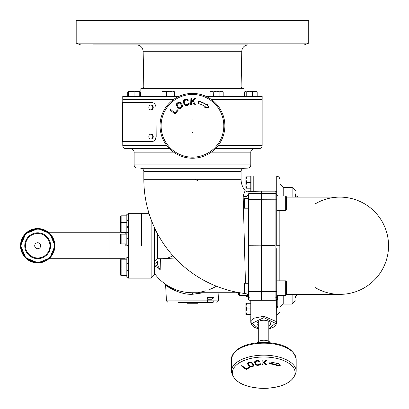<?xml version="1.0" encoding="UTF-8"?>
<svg xmlns="http://www.w3.org/2000/svg" width="409" height="409" viewBox="0 0 409 409"><rect width="100%" height="100%" fill="white"/><g stroke="black" fill="none" stroke-linecap="round" stroke-linejoin="round"><path stroke-width="0.61" d="M315.068 287.517A48.62 48.62 0 0 0 388.55 245.737A48.62 48.62 0 0 0 315.068 203.958M295.364 294.357L295.364 294.357C295.364 302.936 295.364 302.936 295.364 294.357M298.606 197.123C296.167 196.187 295.083 195.108 295.364 193.881L295.364 197.123M279.971 295.436C279.971 317.522 279.971 317.522 279.971 295.436L279.971 312.185L276.729 315.426L276.729 309.097L277.813 305.927L277.813 299.536L277.21 295.896M254.04 191.167L254.04 176.054L276.729 176.054L279.004 176.985L279.971 179.295L279.971 196.039M268.82 328.708L275.109 323.631A1.621 1.406 -0 0 0 276.729 322.226L276.729 304.547M250.927 300.308L250.799 322.226L252.01 325.4L254.234 327.261L258.708 328.969M268.82 328.969L273.319 327.241L275.502 325.421L276.06 324.623L276.729 321.76L263.902 316.213L253.866 318.228L250.799 321.76A1.621 1.406 180 0 0 252.419 323.161L252.419 323.631L258.708 328.708M276.729 322.226L276.612 299.291M275.109 323.631L275.109 323.161L263.887 317.619L252.419 323.161M268.82 325.886A6.774 3.384 180 0 0 269.945 322.246A6.774 3.384 180 0 0 263.764 320.242A6.774 3.384 180 0 0 256.99 323.631A6.774 3.384 180 0 0 258.708 325.886M339.93 294.357L339.93 294.357A48.62 48.62 0 0 0 388.55 245.737A48.62 48.62 0 0 0 339.93 197.123L339.93 197.123A48.62 48.62 0 0 1 388.55 245.737A48.62 48.62 0 0 1 339.93 294.357L286.453 294.357M279.828 280.84L279.828 210.64M276.729 248.626L276.729 298.677L276.821 296.837L277.553 295.436M277.553 196.039L276.821 194.643L276.729 192.797L276.729 245.737L276.729 210.64L285.676 210.64L285.676 196.039L276.729 196.039L276.729 203.339M276.729 195.205L276.729 195.205A1.636 1.631 180 0 0 275.099 193.575L275.099 245.651L261.325 245.651L261.325 191.167L275.099 191.167A1.636 1.631 0 0 1 276.729 192.797M276.729 298.677A1.636 1.631 180 0 1 275.099 300.308L261.325 300.308L261.325 245.824L275.099 245.651M211.32 152.174L250.799 152.174L250.799 164.873A3.241 3.241 0 0 1 247.726 168.109L140.768 168.298A3.241 3.241 -90 0 1 143.84 171.535L241.075 171.535L241.075 179.295A17.827 17.827 0 0 0 245.119 190.599A3.241 3.236 146 0 0 249.209 191.371L261.325 191.167L261.325 300.308L250.001 300.308A1.636 1.631 180 0 1 248.37 298.677L248.37 194.024C247.68 196.478 245.942 197.184 243.15 196.136L245.456 283.273M173.723 99.367L122.772 99.367L122.772 102.608L122.383 102.608L151.918 102.608C154.362 102.894 155.717 104.515 155.982 107.47L156.182 136.642C155.916 139.592 154.561 141.212 152.117 141.504L122.383 141.504L122.772 141.504L122.772 145.425A3.241 3.241 0 0 0 125.844 148.666L169.745 148.937M211.192 99.367L262.143 99.367L262.143 145.425L218.263 145.425M250.799 152.174A3.241 3.241 90 0 1 253.871 148.937L259.071 148.666A3.241 3.241 0 0 0 262.143 145.425M137.189 168.109A3.241 3.241 0 0 1 134.116 164.873L134.116 152.174A3.241 3.241 -90 0 0 131.049 148.937M247.726 168.109L244.147 168.298A3.241 3.241 90 0 0 241.075 171.535M143.84 171.535L143.84 179.295A115.062 115.062 0 0 0 245.507 293.575A3.241 3.241 0 0 1 248.37 296.791L248.37 295.436M245.502 292.997L245.507 293.575M247.189 191.755A3.241 3.236 146 0 1 245.124 190.604L243.15 196.136M248.37 215.497L248.37 245.737L261.325 245.824L248.37 245.737M248.37 296.678L248.37 296.269A1.636 1.631 0 0 0 250.001 297.9L250.001 245.824M249.209 191.371L248.37 195.205A1.636 1.631 0 0 1 250.001 193.575L250.001 191.167M248.232 194.796A3.241 2.664 -0 0 0 248.365 194.111M195.18 179.295L198.043 180.931M186.044 292.297L183.431 291.862M170.057 287.052L171.187 287.645L170.062 287.057M168.309 286.055L166.361 284.822L168.309 286.055M183.431 291.857L185.891 292.277M238.646 292.737L192.46 292.737A46.999 46.999 0 0 1 154.377 273.278A46.999 46.999 0 0 0 164.96 283.851A46.999 46.999 0 0 1 154.377 273.278A46.999 46.999 0 0 0 192.46 292.737L192.46 294.27C179.214 295.16 164.193 284.577 165.619 285.073C164.193 284.577 179.214 295.16 192.46 294.27L203.881 292.737M164.955 283.846L165.619 285.073L174.868 290.548M207.777 300.896A1.621 1.508 -90 0 1 206.269 302.461L206.269 302.461A1.621 0.915 -90 0 0 207.184 300.922L207.245 297.68L214.06 297.68L213.902 300.922A1.621 1.334 90 0 1 212.568 302.461L205.931 302.461M165.619 285.073L166.448 300.922L207.884 300.871A1.621 1.621 0 0 1 206.269 302.461L178.651 302.461M196.765 302.461L192.46 302.461M207.92 299.219L211.729 299.219L207.92 299.219M211.729 299.219L214.06 297.68M207.245 297.68L207.925 298.959L207.777 300.84M212.031 299.189L211.974 300.84L218.467 300.922L218.897 292.737M198.621 292.328A46.999 46.999 0 0 0 201.489 291.862A46.999 46.999 0 0 1 198.621 292.328M201.489 291.857A46.999 46.999 0 0 0 204.95 291.044A46.999 46.999 0 0 1 201.489 291.857M204.991 291.034A46.999 46.999 0 0 0 205.896 290.773A46.999 46.999 0 0 1 204.991 291.034M209.725 289.449A46.999 46.999 0 0 0 210.062 289.311A46.999 46.999 0 0 0 216.361 286.203A46.999 46.999 0 0 1 210.062 289.311A46.999 46.999 0 0 1 209.725 289.449M154.377 230.369L154.377 227.547L155.466 229.694M154.377 266.678L157.618 264.582L157.94 262.011L157.618 261.499L154.377 263.933L154.377 261.039M154.377 266.602L154.377 266.346M154.377 266.095L154.377 264.071M151.136 219.607L151.136 278.151L154.377 274.909L154.377 227.389L154.377 273.391M154.377 268.176L154.377 267.558L155.809 265.666A3.241 1.109 -118 0 1 155.522 266.494L154.372 267.593M154.377 239.03L154.377 236.422M141.412 245.737L141.412 213.324L141.412 245.737M160.369 258.703L160.19 269.838C158.861 266.673 157.404 265.283 155.809 265.666M157.618 264.582L157.618 261.499M162.624 258.703L174.986 258.013M166.151 258.703L173.017 255.86M155.522 266.494L158.585 267.921L160.19 269.838L157.317 266.888M245.875 295.911L246.75 296.755L248.37 296.755L248.37 297.338M244.551 96.125L205.461 96.125L261.898 96.125L257.179 96.125L257.179 92.076L256.331 91.197M257.179 96.125L244.061 96.125L244.061 88.671L140.86 88.671L140.86 96.125L140.394 96.125L140.394 92.076L139.546 91.197M222.583 91.56L221.56 91.197L219.919 92.076L219.919 96.125L210.098 96.125L210.098 92.076L210.972 91.197L221.56 91.197L223.196 92.076L223.196 96.125L213.37 96.125L213.258 91.969M206.039 96.386L262.159 96.386L261.898 96.125M262.159 96.386L262.159 99.106L210.824 99.106M123.022 96.125L122.761 96.386L178.881 96.386M174.096 99.106L122.761 99.106L122.761 96.386M250.799 191.167L250.799 176.299L250.799 191.167M250.799 183.856L250.799 181.218L250.799 183.856M251.06 191.167L251.06 176.039L250.799 176.299M251.06 176.039L253.784 176.039L253.784 191.167M250.799 300.308L250.799 315.175M245.875 196.039L245.875 195.374M246.75 176.862L250.799 176.862L250.799 188.206L246.75 188.206L245.875 185.369L246.75 188.206L245.875 188.206L245.875 176.862L246.75 176.862L245.881 179.965M245.875 185.369L246.75 182.537L245.891 179.3M250.799 182.537L246.75 182.537L246.29 181.622M246.29 183.457L246.162 183.789M246.525 296.632L246.152 296.372M250.799 314.613L246.75 314.613L245.875 311.776L246.75 314.613L245.875 314.613L245.875 303.268L246.75 303.268L245.881 306.372M246.29 308.023L246.75 308.943L245.891 305.702M246.29 309.864L246.162 310.196M245.875 311.776L246.75 308.943L250.799 308.943M250.799 303.268L246.75 303.268M246.075 296.3L245.875 295.436M246.75 296.755L246.044 295.436M211.877 91.207L213.37 92.076L216.647 91.197L219.919 92.076L221.56 91.197L222.317 91.197L222.961 91.856M219.919 92.076L219.49 91.872M216.647 91.197L216.054 91.227M215.385 91.34L214.797 91.493M210.098 92.076L211.657 91.202M244.526 96.125L244.526 92.076L245.18 91.197L256.724 91.401M245.374 91.197L246.218 92.076L249.383 91.197L252.547 92.076L254.863 91.197L257.179 92.076M246.218 96.125L246.218 92.076M252.547 96.125L252.547 92.076M139.74 91.667L140.394 92.076M131.964 91.263L128.395 92.076L128.395 91.197L131.233 91.197L128.395 92.076L128.395 96.125L127.741 96.125L127.741 92.076L128.59 91.197M134.065 96.125L134.065 92.076L131.233 91.197L139.939 91.401M134.985 91.616L136.903 91.197L139.74 92.076L139.74 91.197M137.306 91.217L136.903 91.197M139.74 96.125L139.74 92.076M134.065 92.076L132.409 91.36M162.399 91.401L173.943 91.197L174.597 92.076L174.597 96.125L172.905 96.125L172.905 92.076L173.753 91.197M162.792 91.197L161.944 92.076L164.26 91.197L166.575 92.076L169.74 91.197L172.905 92.076M172.905 96.125L161.944 96.125L161.944 92.076M166.575 96.125L166.575 92.076M151.136 278.151L128.446 278.151L128.446 213.324L148.988 213.324M128.446 249.48L128.446 245.507L126.836 245.507L126.836 238.963L128.446 238.038L126.836 238.738L126.836 227.404L128.446 227.404M128.446 255.589L128.446 256.402M128.446 256.407L128.446 253.11M125.205 245.737C125.205 262.409 125.205 262.409 125.205 245.737L125.205 243.887M125.205 234.168L125.205 232.772L125.711 232.266L121.136 232.266L121.136 215.829L126.836 215.829M126.836 220.63L128.446 220.691M128.446 219.475L126.836 220.405L126.836 214.209L128.446 214.209M128.446 226.187L126.836 227.118L126.836 220.405M126.836 264.01L128.446 264.071M128.446 262.859L126.836 263.785L126.836 257.593L128.446 257.593M128.446 270.553L126.836 270.553L126.836 263.785M126.836 270.722L128.446 270.784M128.446 277.266L126.836 277.266L126.836 270.553M126.836 232.266L121.136 232.266L120.353 231.489L120.353 216.606L121.136 215.829M126.836 243.887L121.136 243.887L121.136 234.168L126.836 234.168M121.136 243.887L120.353 243.11L120.353 234.945L121.136 234.168M126.836 275.646L121.136 275.646L121.136 259.209L126.836 259.209M121.136 275.646L120.353 274.868L120.353 259.991L121.136 259.209M248.37 292.997L244.316 292.997L244.316 283.273L248.37 283.273M276.729 280.84L285.676 280.84L285.676 295.436L276.729 295.436L276.729 288.135M285.676 280.84L286.453 281.617L286.453 294.659L285.676 295.436M238.646 292.558L238.646 294.659L239.423 295.436L239.423 292.696M40.675 245.737A2.981 2.981 0 0 0 37.694 242.757A2.981 2.981 0 0 0 34.709 245.737A2.981 2.981 0 0 0 37.694 248.718A2.981 2.981 0 0 0 40.675 245.737M270.221 342.696A6.692 3.344 180 0 0 263.764 340.227A6.692 3.344 0 0 0 257.307 342.696M266.111 364.951A6.692 3.344 180 0 0 266.74 364.813M259.613 364.439A6.692 3.344 180 0 0 260.196 364.644M192.46 119.126C194.551 119.341 194.551 119.341 192.46 119.126C190.369 119.341 190.369 119.341 192.46 119.126M192.46 132.506C194.551 132.291 194.551 132.291 192.46 132.506C190.369 132.291 190.369 132.291 192.46 132.506M263.764 362.691A89.08 55.68 -62.5 0 0 263.851 362.635A89.898 39.816 73.4 0 0 265.773 364.951A88.303 76.437 3.6 0 0 266.852 364.946A89.786 39.33 -106.3 0 1 264.546 362.134A89.172 54.274 -63.7 0 0 267.057 360.15A86.514 74.883 -176.4 0 1 265.978 360.155A88.998 54.433 116.5 0 1 263.764 361.868A88.998 54.433 116.5 0 1 262.91 362.507A90.737 2.474 -89.1 0 0 263.007 360.104A86.514 74.883 -176.4 0 1 262.2 360.073A90.721 2.474 90.9 0 1 261.995 364.869A88.303 76.437 3.6 0 0 262.803 364.9A90.737 2.474 -89.1 0 0 262.875 363.315A89.08 55.68 -62.5 0 0 263.764 362.691L263.764 362.123A88.283 55.184 117.5 0 1 262.88 362.742A89.929 2.449 90.9 0 1 262.813 364.307A87.516 75.752 -176.4 0 1 262.184 364.286M266.627 364.68A10.113 5.056 180 0 0 265.426 364.542M270.037 362.031A90.752 19.366 97.2 0 1 269.444 363.78A23.042 11.518 180 0 1 276.576 365.37A90.752 43.702 108.5 0 1 276.101 365.917A88.697 76.647 7.5 0 0 280.221 365.518A87.848 33.61 -103.8 0 1 278.396 363.212A90.752 43.702 108.5 0 1 277.916 363.79A25.45 12.725 180 0 0 270.037 362.031M246.254 369.506A88.303 49.601 -66.9 0 0 249.403 367.655A90.721 59.801 -120.4 0 1 248.774 367.216A88.104 49.489 113.1 0 1 246.146 368.77A90.737 59.811 -120.4 0 1 241.842 365.559A86.514 48.594 113.1 0 1 241.315 365.851A90.721 59.801 59.6 0 0 246.254 369.506L246.407 368.877A89.908 59.264 -120.4 0 1 246.208 368.739M251.458 362.313A88.487 74.658 -155.1 0 1 250.707 362.093A87.286 75.241 169.1 0 1 250.103 362.052A86.652 70.046 142.5 0 1 249.459 362.144A86.514 63.139 128.1 0 1 248.549 362.435A86.652 53.881 117.3 0 1 248.053 362.706A87.286 38.231 106.3 0 1 247.747 363.039A88.487 15.711 96 0 1 247.588 363.55A89.714 8.768 86.7 0 0 247.66 363.995A90.445 28.686 78.9 0 0 247.915 364.491A90.711 42.285 72.3 0 0 249.03 365.861A90.737 54.233 64.5 0 0 249.516 366.27A90.435 66.887 50.6 0 0 250.042 366.561A89.714 75.691 24.9 0 0 250.794 366.776A88.906 76.636 -10.9 0 0 251.397 366.812A88.431 71.483 -37.5 0 0 252.041 366.72A88.303 64.448 -51.9 0 0 252.951 366.428A88.431 54.985 -62.7 0 0 253.447 366.157A88.906 38.942 -73.7 0 0 253.754 365.83A89.714 15.931 -84 0 0 253.912 365.324A90.435 8.84 -93.3 0 1 253.841 364.889A90.737 28.778 -101.1 0 1 253.585 364.404A90.711 42.285 -107.7 0 1 252.471 363.039A90.445 54.06 -115.5 0 1 251.985 362.614A89.714 66.35 -129.4 0 1 251.458 362.313M259.326 360.978A88.456 65.941 -130.2 0 1 258.662 360.646A87.26 73.906 -156.9 0 1 258.069 360.513A86.636 74.893 173.1 0 1 257.379 360.508A86.514 72.362 151.8 0 1 256.208 360.666A86.657 67.127 135 0 1 255.589 360.85A87.291 56.125 119 0 1 255.139 361.121A88.497 37.608 105.7 0 1 254.761 361.597A89.724 14.923 95.6 0 1 254.643 362.031A90.45 5.368 88 0 0 254.689 362.558A90.716 20.348 82.4 0 0 255.226 364.051A90.732 34.56 76.2 0 0 255.538 364.526A90.43 51.478 66.4 0 0 255.937 364.884A89.709 66.877 49.8 0 0 256.601 365.206A88.901 75.297 23.1 0 0 257.2 365.334A88.426 76.437 -6.9 0 0 257.885 365.349A88.303 73.865 -28.2 0 0 259.061 365.191A88.436 68.507 -45 0 0 259.674 365.002A88.927 57.173 -61 0 0 260.124 364.731A89.74 38.134 -74.3 0 0 260.502 364.266A90.737 5.389 -92 0 1 260.456 363.759A87.894 73.523 151.8 0 1 259.674 363.882A90.599 4.197 91.5 0 1 259.649 364.194A89.07 50.343 113.3 0 1 259.332 364.445A88.313 66.672 131.7 0 1 258.846 364.618A88.104 73.697 151.8 0 1 257.67 364.777A88.298 76.463 178.6 0 1 257.113 364.746A89.044 72.807 -145.1 0 1 256.653 364.598A90.092 58.114 -119.2 0 1 256.285 364.337A90.675 37.792 -105.3 0 1 256.008 363.964A90.737 20.353 -97.6 0 1 255.472 362.471A90.42 1.718 -90.6 0 1 255.461 362.047A89.418 24.09 -80.7 0 0 255.615 361.709A87.935 49.699 -66.7 0 0 255.937 361.459A86.984 65.67 -48.3 0 0 256.423 361.29A86.769 72.582 -28.2 0 0 257.593 361.127A86.964 75.307 -1.4 0 0 258.151 361.157A87.894 71.872 34.9 0 0 258.616 361.305A90.231 42.659 72 0 0 258.851 361.592A87.02 72.787 -28.2 0 0 259.633 361.469A90.44 34.448 -103.8 0 1 259.326 360.978M246.407 368.877A87.516 49.157 -66.9 0 0 248.999 367.374M256.423 361.29L256.484 360.733A85.992 71.933 -28.2 0 0 257.65 360.574L257.593 361.127M256.668 364.613A88.906 66.278 -130.2 0 1 256.008 364.296A89.622 51.018 -113.6 0 1 255.61 363.938A89.924 34.249 -103.8 0 1 255.303 363.468A89.903 20.169 -97.6 0 1 254.771 361.985A89.643 5.322 -92 0 1 254.741 361.663M260.456 363.775A88.937 37.792 105.7 0 1 260.16 364.143A88.129 56.662 119 0 1 259.71 364.409A87.649 67.899 135 0 1 259.101 364.598A87.516 73.206 151.8 0 1 257.936 364.756M256.484 360.733A86.207 65.087 131.7 0 1 256.003 360.896A87.153 49.254 113.3 0 1 255.686 361.147A88.62 23.875 99.3 0 1 255.533 361.484A89.612 1.702 89.4 0 0 255.548 361.853M259.306 360.968A86.243 72.137 151.8 0 1 258.897 361.029A89.423 42.28 -108 0 1 258.662 360.748A87.112 71.227 -145.1 0 1 258.202 360.6A86.187 74.637 178.6 0 1 257.65 360.574M264.546 362.134L264.536 361.571A88.375 53.789 -63.7 0 0 266.346 360.155M265.758 364.358A89.096 39.463 -106.6 0 1 263.846 362.067A88.283 55.184 117.5 0 1 263.764 362.123M262.992 360.104A89.929 2.449 90.9 0 1 262.915 361.939A88.206 53.947 -63.5 0 0 262.931 361.924M269.633 363.233A22.832 11.416 180 0 1 276.464 364.777L276.576 365.37M276.556 365.278A87.904 75.962 7.5 0 0 279.766 364.961M249.904 362.717A86.979 71.539 -33.4 0 0 250.436 362.66A87.925 76.115 3.4 0 0 250.927 362.737A89.413 70.573 42.1 0 0 251.377 362.941A90.415 56.626 62.4 0 0 251.786 363.274A90.732 42.296 72.3 0 0 252.9 364.644A90.68 25.322 80.3 0 0 253.084 365.038A90.098 0.777 90.3 0 1 253.079 365.38A89.05 30.363 102.1 0 1 252.885 365.672A88.298 52.26 115.1 0 1 252.506 365.907A88.104 64.305 128.1 0 1 251.596 366.198A88.298 72.628 146.6 0 1 251.065 366.249A89.05 77.086 -176.6 0 1 250.574 366.178A90.098 71.115 -137.9 0 1 250.124 365.983A90.68 56.795 -117.6 0 1 249.715 365.661A90.732 42.296 -107.7 0 1 248.6 364.291A90.415 25.246 -99.7 0 1 248.416 363.887A89.413 0.772 -89.7 0 0 248.421 363.535A87.925 29.98 -77.9 0 0 248.616 363.243A86.979 51.478 -64.9 0 0 248.994 363.008A86.769 63.329 -51.9 0 0 249.904 362.717M251.786 363.274L251.893 362.701A89.924 41.917 72.3 0 0 252.997 364.056L252.9 364.644M249.919 365.825A89.627 66.289 -129.4 0 1 249.643 365.672A89.924 53.753 -115.5 0 1 249.163 365.263A89.903 41.907 -107.7 0 1 248.058 363.908A89.637 28.431 -101.1 0 1 247.803 363.412A88.911 8.691 -93.3 0 1 247.747 363.059M253.841 365.232A88.114 38.594 106.3 0 1 253.539 365.554A87.638 54.494 117.3 0 1 253.048 365.825A87.516 63.876 128.1 0 1 252.143 366.116A87.638 70.849 142.5 0 1 251.688 366.178M251.893 362.701A89.607 56.125 -117.6 0 1 251.489 362.369A88.61 69.939 -137.9 0 1 251.192 362.236M253.053 364.971A88.257 30.092 -77.9 0 0 253.176 364.787A89.295 0.772 -89.7 0 0 253.181 364.45A89.868 25.092 -99.7 0 1 252.997 364.056M250.881 362.144A87.143 75.435 -176.6 0 1 250.553 362.093A86.202 70.9 146.6 0 1 250.032 362.149A85.992 62.766 128.1 0 1 249.127 362.435A86.202 51.018 115.1 0 1 248.749 362.671A87.143 29.714 102.1 0 1 248.56 362.962A88.61 0.762 90.3 0 1 248.554 363.304M192.46 158.227A32.413 32.413 0 0 0 224.873 125.814A32.413 32.413 0 0 0 192.46 93.405A32.413 32.413 0 0 0 160.047 125.814A32.413 32.413 0 0 0 192.46 158.227A32.413 32.413 0 0 0 224.873 125.814A32.413 32.413 0 0 0 192.46 93.405A32.413 32.413 0 0 0 160.047 125.814A32.413 32.413 0 0 0 192.46 158.227A32.413 32.413 0 0 0 224.873 125.814A32.413 32.413 0 0 0 192.46 93.405A32.413 32.413 0 0 0 160.047 125.814A32.413 32.413 0 0 0 192.46 158.227A32.413 32.413 0 0 1 160.047 125.814A32.413 32.413 0 0 1 192.46 93.405M191.499 104.837L191.565 102.628L192.542 101.698L194.469 104.929L195.548 104.965L193.237 101.028L195.753 98.487L194.674 98.451L191.601 101.529L191.703 98.359L190.891 98.334L190.686 104.811L191.499 104.837M174.945 114.085L178.099 110.384L177.47 109.847L174.842 112.93L170.538 109.264L170.011 109.883L174.945 114.085M180.154 102.286L178.155 102.414L176.749 103.477L176.284 104.755L177.726 107.761L179.485 108.763L181.642 107.879L182.603 106.12L182.276 104.857L180.154 102.286M188.022 99.617L186.075 99.136L184.285 99.76L183.457 100.839L183.922 104.142L185.297 105.629L187.751 105.399L189.198 104.014L189.152 103.308L188.37 103.523L187.537 104.602L185.343 104.76L184.704 103.932L184.168 101.933L184.628 100.527L186.289 99.939L187.547 100.456L188.329 100.246L188.022 99.617M198.733 101.151L198.135 103.487A23.042 23.042 0 0 1 205.272 106.667L204.791 107.378L208.912 107.654L207.087 103.947L206.611 104.663A25.45 25.45 0 0 0 198.733 101.151L198.687 101.309M194.674 98.451L191.601 101.529M193.319 101.161L195.41 104.96M194.653 98.697L195.39 98.717M190.712 104.811L190.906 98.579L191.576 98.6M204.791 107.378L205.154 106.836M206.959 104.142L208.677 107.639M206.611 104.663L206.484 104.852A25.225 25.225 0 0 0 198.677 101.371M183.973 104.254L183.416 101.662L183.912 100.394L184.97 99.689L186.811 99.336L188.263 100.266M184.771 104.126L185.41 104.949L186.417 105.103L188.063 104.52L188.406 103.717L189.019 103.554M178.6 103.114L180.072 103.155L181.78 105.829L181.197 107.178L179.761 107.935L178.406 107.327L177.112 105.047L177.307 104.101L178.6 103.114M174.853 112.92L177.603 109.99L178.084 110.399M174.96 114.07L170.21 110.021L170.645 109.515M177.813 107.853L176.427 104.944L177.378 103.201L178.922 102.378L180.267 102.495L182.23 104.832M178.534 107.49L179.387 108.083L180.395 107.925L181.678 106.943L181.693 105.476M250.799 321.377L250.799 316.06M187.133 303.263L197.787 303.263L187.133 303.263M190.021 303.263L190.282 303.263L190.021 302.461L190.021 303.263M194.899 303.263L194.899 302.461L194.899 303.263M194.638 303.263L194.638 302.461M190.282 302.461L190.282 303.263M242.742 88.671L241.106 87.01L143.81 87.01L143.15 51.278C142.71 47.403 140.548 45.281 136.667 44.913L102.623 44.913M145.527 44.913L248.253 44.913C244.367 45.281 242.21 47.403 241.77 51.278L143.15 51.278M92.904 44.913L239.393 44.913M76.192 43.15L308.729 43.15L308.729 20.619L76.192 20.619L76.192 43.15L80.639 44.913M248.37 208.201L244.316 208.201L244.316 198.477L248.37 198.477M285.676 196.039L286.453 196.816L286.453 209.858L285.676 210.64M151.918 141.504C154.362 141.212 155.717 139.592 155.982 136.642M150.793 134.208A2.428 1.968 90 0 1 152.762 136.642A2.428 1.968 90 0 1 150.793 139.07L151.269 139.07A2.428 1.968 90 0 0 153.237 136.642A2.428 1.968 90 0 0 151.269 134.208L150.793 134.208A2.428 1.968 -90 0 0 148.83 136.642A2.428 1.968 -90 0 0 150.793 139.07M150.793 105.041A2.428 1.968 90 0 1 152.762 107.47A2.428 1.968 90 0 1 150.793 109.898L151.269 109.898A2.428 1.968 90 0 0 153.237 107.47A2.428 1.968 90 0 0 151.269 105.041L150.793 105.041A2.428 1.968 -90 0 0 148.83 107.47A2.428 1.968 -90 0 0 150.793 109.898M283.212 295.436L283.212 304.081L292.123 304.081L292.123 294.357M292.123 197.123L292.123 187.399L295.364 190.64M292.123 187.399L283.212 187.399L283.212 196.039M277.021 192.537L276.729 193.876L276.729 176.054M277.813 299.536A1.636 1.263 0 0 0 276.729 300.727L276.729 321.76A1.621 1.406 -0 0 1 275.109 323.161M277.813 305.927A1.636 1.416 0 0 0 276.729 307.256L276.729 307.256M252.419 323.631A1.621 1.406 180 0 1 250.799 322.226M279.792 245.737L276.729 245.737M275.099 245.824L275.099 300.308M276.729 291.683L248.37 291.683M276.729 296.269A1.636 1.631 180 0 1 275.099 297.9L250.001 297.9L250.001 300.308M276.729 199.791L250.001 199.71L250.001 193.575L275.099 193.575L275.099 191.167M166.652 145.425L122.772 145.425M259.071 148.666L215.446 148.666M169.469 148.666L125.844 148.666M215.175 148.937L253.871 148.937M134.116 152.174L173.6 152.174M250.799 164.873L134.116 164.873M140.768 168.298L244.147 168.298M241.075 179.295L143.84 179.295M250.001 245.651L250.001 199.71L248.37 199.791M212.568 302.461A1.621 0.593 -90 0 1 211.974 300.84L207.89 300.84M157.618 233.887L157.618 258.703L154.377 261.944M125.711 259.209L125.205 258.703L108.998 258.703L108.998 232.772L49.06 232.772M37.694 262.926A17.188 17.188 0 0 0 54.883 245.737A17.188 17.188 0 0 0 37.694 228.549A17.188 17.188 0 0 0 20.506 245.737A17.188 17.188 0 0 0 37.694 262.926M37.694 228.667A17.071 17.071 0 0 1 54.765 245.737A17.071 17.071 0 0 1 37.694 262.808A17.071 17.071 0 0 1 20.624 245.737A17.071 17.071 0 0 1 37.694 228.667C46.473 229.265 52.045 233.8 54.412 242.276L54.228 249.986C53.804 253.508 49.182 262.067 37.694 262.808L25.624 257.808L20.619 245.737L25.619 233.667L37.694 228.667M37.694 262.333A16.595 16.595 0 0 0 54.285 245.737A16.595 16.595 0 0 0 37.694 229.142A16.595 16.595 0 0 0 21.099 245.737A16.595 16.595 0 0 0 37.694 262.333M37.694 258.662A12.924 12.924 0 0 0 50.619 245.737A12.924 12.924 0 0 0 37.694 232.813A12.924 12.924 0 0 0 24.765 245.737A12.924 12.924 0 0 0 37.694 258.662M37.694 257.977A12.239 12.239 0 0 0 49.934 245.737A12.239 12.239 0 0 0 37.694 233.498A12.239 12.239 0 0 0 25.45 245.737A12.239 12.239 0 0 0 37.694 257.977M263.764 343.171A32.413 16.207 180 0 0 231.351 359.378C233.6 348.724 244.403 343.049 263.764 342.364C283.125 343.049 293.928 348.724 296.177 359.378A32.413 16.207 180 0 0 263.764 343.171M231.351 371.367C233.6 382.021 244.403 387.691 263.764 388.381C283.125 387.691 293.928 382.021 296.177 371.367A32.413 16.207 180 0 0 263.764 355.16A32.413 16.207 180 0 0 231.351 371.367L231.351 359.378M263.764 388.356A31.35 15.675 180 0 0 295.114 372.681A31.35 15.675 180 0 0 263.764 357.006A31.35 15.675 180 0 0 232.414 372.681A31.35 15.675 180 0 0 263.764 388.356M192.46 94.464A31.35 31.35 0 0 0 161.11 125.814A31.35 31.35 0 0 0 192.46 157.163A31.35 31.35 0 0 0 223.81 125.814A31.35 31.35 0 0 0 192.46 94.464M298.606 294.357C296.157 295.303 295.078 296.387 295.364 297.594M292.123 304.081L295.364 300.84M283.212 304.081L279.971 307.323M283.212 187.399L279.971 184.157M286.453 197.123L339.93 197.123M218.467 300.922L216.852 302.461M166.448 300.922L168.068 302.461M196.765 292.737L196.765 294.056M156.995 232.711L154.377 229.531M166.243 258.703L157.618 258.703M125.205 232.772L108.998 232.772M108.998 258.703L49.06 258.703M128.446 220.921L126.836 220.921M128.446 232.547L126.836 232.547M126.836 222.542L121.136 222.542L120.353 223.319M120.353 231.489L121.136 232.266M126.836 268.933L121.136 268.933L120.353 268.156M248.074 295.436L239.423 295.436M37.694 262.982L49.888 257.931L54.934 245.737L49.888 233.549L37.694 228.493L25.501 233.544L20.45 245.737L25.501 257.931L37.694 262.982M37.694 262.721L25.685 257.747L20.711 245.737L25.685 233.733L37.694 228.759C46.427 229.352 51.969 233.861 54.32 242.297L54.141 249.96C53.722 253.468 49.121 261.98 37.694 262.721M268.82 321.377L268.82 341.382M258.708 321.377L258.708 341.382M268.416 342.537L263.764 341.996L259.112 342.537M296.177 371.367L296.177 359.378M140.86 99.367L140.86 99.106M244.061 99.367L244.061 99.106M143.81 87.01L142.179 88.671M241.106 87.01L241.77 51.278M308.729 43.15L304.281 44.913M122.383 141.504L122.383 102.608"/></g></svg>
